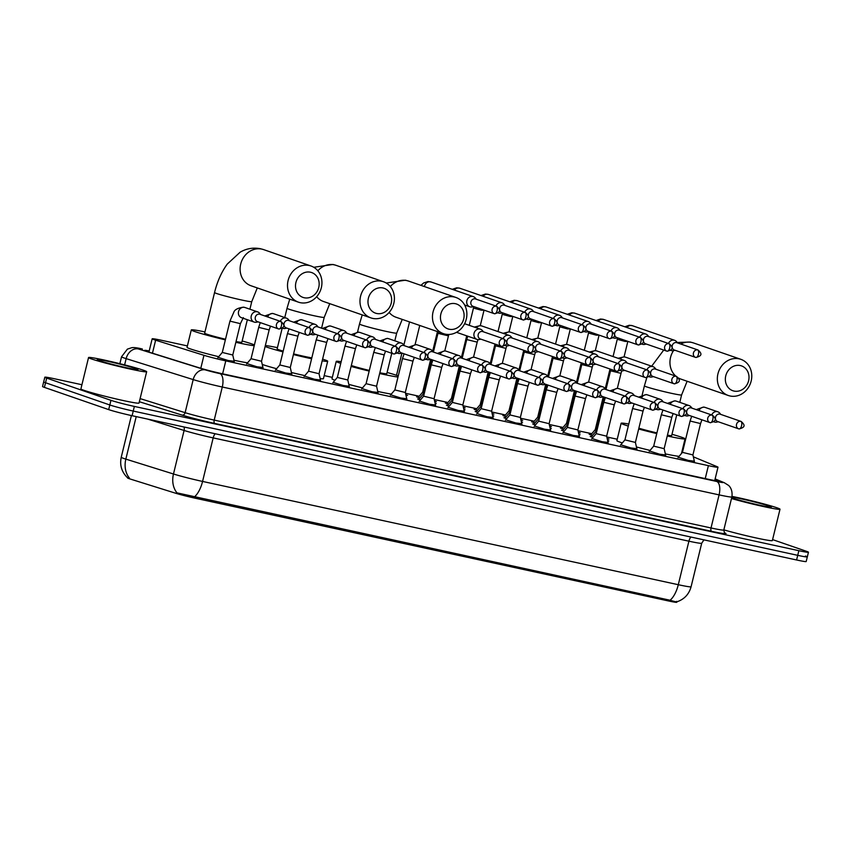 <?xml version="1.0" encoding="UTF-8"?>
<svg xmlns="http://www.w3.org/2000/svg" width="851" height="851" viewBox="0 0 851 851"><rect width="100%" height="100%" fill="white"/><g stroke="black" fill="none" stroke-linecap="round" stroke-linejoin="round"><path stroke-width="1.28" d="M234.185 361.271L228.206 360.526L218.143 357.356M262.948 367.515L256.97 366.77L246.907 363.6M291.712 373.759L285.723 373.015L275.66 369.845M320.465 380.003L314.487 379.259L304.424 376.089M349.229 386.248L343.24 385.503L333.177 382.333M377.993 392.492L372.004 391.747L361.941 388.577M406.746 398.736L400.768 397.991L390.705 394.821M435.51 404.98L429.521 404.236L419.458 401.066M464.274 411.224L458.285 410.48L448.222 407.31M493.027 417.469L487.049 416.724L476.985 413.554M521.791 423.713L515.802 422.968L505.739 419.798M550.544 429.957L544.566 429.212L534.502 426.043M579.308 436.201L573.319 435.457L563.266 432.287M608.071 442.446L602.082 441.701L592.019 438.531M636.825 448.69L630.846 447.945L620.783 444.775M665.588 454.934L659.599 454.189L649.536 451.019M694.352 461.178L688.363 460.434L678.3 457.264M435.052 402.97L436.265 403.512L435.159 403.459M420.383 399.981L417.671 398.97L419 399.055M463.806 409.214L465.029 409.756L463.923 409.703M449.147 406.225L446.435 405.214L447.764 405.299M492.569 415.458L493.782 416.001L492.676 415.948M477.9 412.469L475.188 411.459L476.517 411.544M521.323 421.702L522.546 422.245L521.44 422.192M506.664 418.713L503.952 417.703L505.281 417.788M550.086 427.947L551.31 428.489L550.203 428.436M535.428 424.957L532.705 423.947L534.045 424.032M578.85 434.191L580.063 434.723L578.957 434.68M564.181 431.202L561.469 430.191L562.798 430.276M607.603 440.435L608.827 440.967L607.72 440.924M592.945 437.446L590.232 436.435L591.562 436.52M405.81 394.651L407.64 395.396L405.959 395.268M434.574 400.895L436.393 401.64L434.712 401.512M419.894 398.002L416.618 396.821L418.575 396.991M463.338 407.14L465.157 407.884L463.476 407.757M448.658 404.246L445.371 403.066L447.339 403.236M492.091 413.384L493.92 414.129L492.229 414.001M477.411 410.49L474.135 409.31L476.103 409.48M520.855 419.628L522.674 420.373L520.993 420.245M506.175 416.735L502.898 415.554L504.856 415.724M549.608 425.872L551.437 426.617L549.757 426.489M534.939 422.979L531.652 421.798L533.62 421.968M578.372 432.117L580.201 432.861L578.51 432.733M563.692 429.223L560.415 428.042L562.383 428.213M607.135 438.361L608.954 439.105L607.274 438.978M592.456 435.467L589.179 434.287L591.137 434.457M187.39 345.91L161.764 340.347A17.945 0.872 13.7 0 0 152.169 338.804A17.945 0.872 13.7 0 0 155.627 340.198L203.963 355.303A17.945 0.872 13.7 0 0 225.781 360.877L708.394 465.657A17.945 0.872 13.7 0 0 717.989 467.199A17.945 0.872 13.7 0 0 717.255 466.742L693.99 457.083A17.945 0.872 13.7 0 0 693.352 456.838M127.597 477.624L127.522 477.911A16.148 0.787 13.7 0 0 130.639 479.156L175.444 493.165A16.148 0.787 13.7 0 0 195.081 498.175L668.12 600.88A16.148 0.787 13.7 0 0 676.758 602.263L676.864 601.827M617.23 439.233L606.816 436.967M591.775 433.702L578.052 430.723M563.022 427.457L549.299 424.479M534.258 421.213L520.535 418.235M505.494 414.969L491.772 411.99M476.741 408.725L463.018 405.746M447.977 402.491L434.255 399.502M419.213 396.247L405.491 393.258M332.337 377.376L324.188 375.61M136.213 416.607L125.842 459.115A23.924 1.17 13.7 0 1 123.714 458.423A23.924 1.17 13.7 0 1 121.236 457.264C119.608 465.082 121.608 471.826 127.235 477.475L129.405 478.017A20.935 16.616 -72.6 0 1 125.842 459.115L173.476 473.996A23.924 1.17 13.7 0 0 202.57 481.432L678.29 584.711A20.935 9.627 102.2 0 1 670.067 600.242C675.588 601.891 677.79 602.263 676.673 601.338M772.591 539.598L806.588 551.363A17.945 0.872 -166.3 0 1 808.45 552.235A17.945 0.872 -166.3 0 1 798.855 550.693L134.362 406.427A17.945 0.872 -166.3 0 1 110.949 400.332L46.677 378.099L45.539 382.737A17.945 0.872 -166.3 0 1 43.678 381.865A17.945 0.872 -166.3 0 0 45.539 382.737L109.822 404.98L45.539 382.737L44.412 387.386A17.945 0.872 -166.3 0 1 42.55 386.514L44.816 377.227A17.945 0.872 -166.3 0 1 54.411 378.759L81.919 384.737M134.362 406.427L133.235 411.065A17.945 0.872 -166.3 0 1 109.822 404.98A17.945 0.872 -166.3 0 0 133.235 411.065L797.727 555.341L133.235 411.065L132.107 415.714A17.945 0.872 -166.3 0 1 108.694 409.618L44.412 387.386M805.461 556.011A17.945 0.872 -166.3 0 1 807.322 556.873A17.945 0.872 -166.3 0 1 797.727 555.341A17.945 0.872 -166.3 0 0 807.322 556.873L806.184 561.522A17.945 0.872 -166.3 0 1 796.589 559.979L132.107 415.714M194.336 496.952A20.935 9.627 -77.8 0 0 202.57 481.432L213.175 437.893A23.924 1.17 -166.3 0 1 184.093 430.468L173.476 473.996A20.935 16.616 -72.6 0 0 176.987 492.857L670.067 600.242M46.677 378.099A17.945 0.872 -166.3 0 1 44.816 377.227M149.212 350.942A17.945 0.872 13.7 0 0 144.5 350.399A17.945 0.872 13.7 0 0 147.957 351.793L200.176 368.111A17.945 0.872 13.7 0 0 221.994 373.685L708.83 479.379A17.945 0.872 13.7 0 0 718.425 480.921A17.945 0.872 13.7 0 0 717.691 480.475L715.021 479.368M731.998 496.388A29.913 1.457 -166.3 0 1 776.899 507.77A29.913 1.457 -166.3 0 1 780.005 509.217A29.913 1.457 -166.3 0 1 762.602 506.345A29.913 1.457 -166.3 0 1 731.488 498.526M731.828 497.133A20.935 1.021 -166.3 0 1 749.752 500.792A20.935 1.021 -166.3 0 1 769.113 506.079A20.935 1.021 -166.3 0 1 771.251 507.143A20.935 1.021 -166.3 0 1 755.039 504.164A20.935 1.021 -166.3 0 1 732.775 498.197A20.935 1.021 -166.3 0 1 731.669 497.792M780.005 509.217L772.357 540.566A29.913 1.457 -166.3 0 1 754.954 537.694A29.913 1.457 -166.3 0 1 723.85 529.865M91.642 358.994A29.913 1.457 -166.3 0 1 88.547 357.548A29.913 1.457 -166.3 0 1 111.056 361.579A29.913 1.457 -166.3 0 1 143.564 370.27A29.913 1.457 -166.3 0 1 146.659 371.717A29.913 1.457 -166.3 0 1 124.15 367.685A29.913 1.457 -166.3 0 1 91.642 358.994M146.659 371.717L139.021 403.055A29.913 1.457 -166.3 0 1 116.513 399.034A29.913 1.457 -166.3 0 1 84.004 390.343A29.913 1.457 -166.3 0 1 80.909 388.896L88.547 357.548M135.777 368.579A20.935 1.021 -166.3 0 1 137.905 369.632A20.935 1.021 -166.3 0 1 121.704 366.664A20.935 1.021 -166.3 0 1 99.429 360.686A20.935 1.021 -166.3 0 1 97.28 359.728A20.935 1.021 -166.3 0 1 112.534 362.377A20.935 1.021 -166.3 0 1 135.777 368.579M740.285 365.547A13.159 11.669 109.1 0 0 725.754 375.834A13.159 11.669 109.1 0 0 734.062 391.077A13.159 11.669 109.1 0 0 748.603 380.791A13.159 11.669 109.1 0 0 740.285 365.547M730.041 395.981A19.137 16.977 -70.9 0 1 728.307 395.502A19.137 16.977 -70.9 0 1 718.212 372.823A19.137 16.977 -70.9 0 1 739.093 358.835A19.137 16.977 -70.9 0 1 740.827 359.313A19.137 16.977 -70.9 0 1 750.912 381.993A19.137 16.977 -70.9 0 1 730.041 395.981M628.304 426.064A32.902 1.606 -166.3 0 1 624.538 424.84A32.902 1.606 -166.3 0 1 621.134 423.255A32.902 1.606 -166.3 0 1 628.793 424.064M672.003 434.308A32.902 1.606 -166.3 0 1 681.64 437.244A32.902 1.606 -166.3 0 1 685.055 438.839A32.902 1.606 -166.3 0 1 667.248 435.967M622.347 442.935A32.902 1.606 -166.3 0 1 620.294 442.254A32.902 1.606 -166.3 0 1 616.879 440.669L621.134 423.255M638.867 428.202A19.137 0.936 13.7 0 0 656.919 432.914M667.45 435.148A19.137 0.936 13.7 0 0 671.684 435.574L676.747 414.809M656.749 433.574A32.902 1.606 -166.3 0 1 638.665 429.01M679.077 456.349A32.902 1.606 -166.3 0 1 665.344 453.891M650.058 450.402A32.902 1.606 -166.3 0 1 636.431 446.966M455.391 303.69A13.159 11.669 109.1 0 0 440.861 313.976A13.159 11.669 109.1 0 0 449.168 329.231A13.159 11.669 109.1 0 0 463.699 318.934A13.159 11.669 109.1 0 0 455.391 303.69M445.137 334.124A19.137 16.977 -70.9 0 1 443.403 333.645A19.137 16.977 -70.9 0 1 433.319 310.966A19.137 16.977 -70.9 0 1 454.189 296.978A19.137 16.977 -70.9 0 1 455.923 297.467A19.137 16.977 -70.9 0 1 466.018 320.136A19.137 16.977 -70.9 0 1 445.137 334.124M351.325 365.494A19.137 0.936 13.7 0 0 351.58 365.579A19.137 0.936 13.7 0 0 369.323 370.43M340.762 363.366A32.902 1.606 -166.3 0 1 339.645 362.994A32.902 1.606 -166.3 0 1 336.23 361.398A32.902 1.606 -166.3 0 1 341.166 361.728M387.099 372.451A32.902 1.606 -166.3 0 1 396.747 375.387A32.902 1.606 -166.3 0 1 398.268 375.94M334.954 380.248A32.902 1.606 -166.3 0 1 331.986 378.812L336.23 361.398M379.833 372.77A19.137 0.936 13.7 0 0 386.79 373.727L391.768 353.282M398.002 377.036A32.902 1.606 -166.3 0 1 379.652 373.515M369.164 371.079A32.902 1.606 -166.3 0 1 351.101 366.43M391.311 394.109A32.902 1.606 -166.3 0 1 377.748 391.449M362.515 387.907A32.902 1.606 -166.3 0 1 348.804 384.375M382.918 287.957A13.159 11.669 109.1 0 0 368.387 298.244A13.159 11.669 109.1 0 0 376.695 313.487A13.159 11.669 109.1 0 0 391.226 303.201A13.159 11.669 109.1 0 0 382.918 287.957M372.664 318.391A19.137 16.977 -70.9 0 1 370.94 317.912A19.137 16.977 -70.9 0 1 360.845 295.233A19.137 16.977 -70.9 0 1 381.727 281.245A19.137 16.977 -70.9 0 1 383.45 281.734A19.137 16.977 -70.9 0 1 393.545 304.403A19.137 16.977 -70.9 0 1 372.664 318.391M282.16 328.252L277.128 348.921A19.137 0.936 13.7 0 0 279.107 349.846A19.137 0.936 13.7 0 0 283.192 351.123M283 351.878A32.902 1.606 -166.3 0 1 267.171 347.251A32.902 1.606 -166.3 0 1 265.118 346.485M265.342 345.549A32.902 1.606 -166.3 0 1 277.437 347.655M322.603 359.101A32.902 1.606 -166.3 0 1 324.274 359.654A32.902 1.606 -166.3 0 1 327.688 361.25A32.902 1.606 -166.3 0 1 322.189 360.813M276.618 368.717A32.902 1.606 -166.3 0 1 262.927 364.664A32.902 1.606 -166.3 0 1 262.246 364.43M293.595 353.888A19.137 0.936 13.7 0 0 311.828 357.856M311.604 358.75A32.902 1.606 -166.3 0 1 293.435 354.548M327.688 361.25L323.444 378.663A32.902 1.606 -166.3 0 1 320.146 378.567M304.828 375.621A32.902 1.606 -166.3 0 1 291.425 372.504M310.445 272.214A13.159 11.669 109.1 0 0 295.914 282.511A13.159 11.669 109.1 0 0 304.222 297.754A13.159 11.669 109.1 0 0 318.753 287.468A13.159 11.669 109.1 0 0 310.445 272.214M300.19 302.658A19.137 16.977 -70.9 0 1 298.467 302.169A19.137 16.977 -70.9 0 1 288.372 279.5A19.137 16.977 -70.9 0 1 309.253 265.512A19.137 16.977 -70.9 0 1 310.977 265.991A19.137 16.977 -70.9 0 1 321.072 288.67A19.137 16.977 -70.9 0 1 300.19 302.658M298.467 302.169L251.066 285.776A19.137 16.977 109.1 0 1 240.971 263.097A19.137 16.977 109.1 0 1 261.853 249.109A19.137 16.977 109.1 0 1 263.587 249.598L260.512 248.737C253.258 247.354 246.46 248.503 240.142 252.194L227.249 264.097C221.451 272.129 217.218 281.617 214.558 292.553L204.655 333.188A19.137 0.936 13.7 0 0 206.644 334.113A19.137 0.936 13.7 0 0 225.526 339.23M225.366 339.879A32.902 1.606 -166.3 0 1 194.698 331.518A32.902 1.606 -166.3 0 1 191.284 329.933A32.902 1.606 -166.3 0 1 204.963 331.922M242.163 340.985A32.902 1.606 -166.3 0 1 251.8 343.921A32.902 1.606 -166.3 0 1 254.417 344.932M218.696 356.707A32.902 1.606 -166.3 0 1 190.454 348.931A32.902 1.606 -166.3 0 1 187.039 347.346L191.284 329.933M236.046 341.528A19.137 0.936 13.7 0 0 241.844 342.251L247.343 319.721M254.236 345.666A32.902 1.606 -166.3 0 1 235.855 342.304M247.567 362.824A32.902 1.606 -166.3 0 1 233.951 360.228M590.732 434.946L595.253 429.606L596.115 429.978M671.099 350.495L670.577 350.314A5.383 4.776 109.1 0 0 671.099 350.495A5.383 4.776 109.1 0 0 671.588 350.633A5.383 4.776 109.1 0 0 673.481 350.623L675.034 350.272M677.577 342.921L676.566 341.687A5.383 4.776 109.1 0 0 674.62 340.315A5.383 4.776 109.1 0 0 674.13 340.177A5.383 4.776 109.1 0 0 668.482 343.485M698.011 349.995L676.736 342.634A3.893 3.447 109.1 0 0 674.194 349.984L695.469 357.346A3.893 3.447 109.1 0 0 695.82 357.441A3.893 1.787 102.2 0 0 695.916 357.463A3.893 1.787 102.2 0 0 698.437 354.25A3.893 1.787 -77.8 0 0 697.66 349.899A3.893 3.447 109.1 0 0 695.469 357.346L695.916 357.463C702.373 355.878 702.022 353.537 698.011 349.995A3.893 3.447 109.1 0 0 697.66 349.899M561.968 428.702L566.489 423.362L567.351 423.734M641.845 344.049A5.383 4.776 109.1 0 0 642.335 344.251A5.383 4.776 109.1 0 0 642.824 344.389A5.383 4.776 109.1 0 0 644.718 344.378L646.271 344.027M648.813 336.677L647.802 335.443A5.383 4.776 109.1 0 0 645.856 334.071A5.383 4.776 109.1 0 0 645.366 333.932A5.383 4.776 109.1 0 0 639.729 337.241M669.248 343.751L647.983 336.39A3.893 3.447 109.1 0 0 645.441 343.74L666.705 351.101A3.893 3.447 109.1 0 0 667.056 351.197A3.893 1.787 102.2 0 0 667.152 351.218A3.893 1.787 102.2 0 0 669.684 348.016A3.893 1.787 -77.8 0 0 668.897 343.655A3.893 3.447 109.1 0 0 666.705 351.101L667.152 351.218C673.609 349.633 673.269 347.293 669.248 343.751A3.893 3.447 109.1 0 0 668.897 343.655M533.205 422.458L537.736 417.118L538.598 417.49M613.092 337.804A5.383 4.776 109.1 0 0 613.582 338.007A5.383 4.776 109.1 0 0 614.06 338.145A5.383 4.776 109.1 0 0 615.954 338.134L617.507 337.783M620.049 330.433L619.049 329.199A5.383 4.776 109.1 0 0 617.103 327.826A5.383 4.776 109.1 0 0 616.613 327.688A5.383 4.776 109.1 0 0 610.965 330.996M640.495 337.507L619.22 330.145A3.893 3.447 109.1 0 0 616.677 337.496L637.952 344.857A3.893 3.447 109.1 0 0 638.303 344.953A3.893 1.787 102.2 0 0 638.399 344.974A3.893 1.787 102.2 0 0 640.92 341.772A3.893 1.787 -77.8 0 0 640.143 337.411A3.893 3.447 109.1 0 0 637.952 344.857L638.399 344.974C644.845 343.389 644.505 341.049 640.495 337.507A3.893 3.447 109.1 0 0 640.143 337.411M504.452 416.213L508.972 410.873L509.834 411.246M584.818 331.762L584.297 331.582A5.383 4.776 109.1 0 0 584.818 331.762A5.383 4.776 109.1 0 0 585.307 331.901A5.383 4.776 109.1 0 0 587.201 331.89L588.754 331.539M591.296 324.188L590.286 322.954A5.383 4.776 109.1 0 0 588.339 321.582A5.383 4.776 109.1 0 0 587.85 321.444A5.383 4.776 109.1 0 0 582.201 324.752M611.731 331.262L590.466 323.901A3.893 3.447 109.1 0 0 587.924 331.252L609.188 338.613A3.893 3.447 109.1 0 0 609.539 338.709A3.893 1.787 102.2 0 0 609.635 338.73A3.893 1.787 102.2 0 0 612.156 335.528A3.893 1.787 -77.8 0 0 611.38 331.167A3.893 3.447 109.1 0 0 609.188 338.613L609.635 338.73C616.092 337.145 615.741 334.805 611.731 331.262A3.893 3.447 109.1 0 0 611.38 331.167M475.688 409.969L480.209 404.629L481.07 405.002M555.565 325.316A5.383 4.776 109.1 0 0 556.054 325.518A5.383 4.776 109.1 0 0 556.543 325.656A5.383 4.776 109.1 0 0 558.437 325.646L559.99 325.295M562.532 317.944L561.522 316.71A5.383 4.776 109.1 0 0 559.575 315.338A5.383 4.776 109.1 0 0 559.096 315.2A5.383 4.776 109.1 0 0 553.448 318.508M582.967 325.018L561.703 317.657A3.893 3.447 109.1 0 0 559.16 325.008L580.425 332.369A3.893 3.447 109.1 0 0 580.776 332.464A3.893 1.787 102.2 0 0 580.871 332.486A3.893 1.787 102.2 0 0 583.403 329.284A3.893 1.787 -77.8 0 0 582.616 324.922A3.893 3.447 109.1 0 0 580.425 332.369L580.871 332.486C587.328 330.901 586.988 328.56 582.967 325.018A3.893 3.447 109.1 0 0 582.616 324.922M446.935 403.725L451.455 398.385L452.317 398.757M526.812 319.072A5.383 4.776 109.1 0 0 527.301 319.274A5.383 4.776 109.1 0 0 527.78 319.412A5.383 4.776 109.1 0 0 529.673 319.402L531.237 319.051M533.779 311.7L532.769 310.466A5.383 4.776 109.1 0 0 530.822 309.094A5.383 4.776 109.1 0 0 530.333 308.956A5.383 4.776 109.1 0 0 524.684 312.264M554.214 318.774L532.939 311.413A3.893 3.447 109.1 0 0 530.396 318.763L551.671 326.124A3.893 3.447 109.1 0 0 552.022 326.22A3.893 1.787 102.2 0 0 552.118 326.241A3.893 1.787 102.2 0 0 554.639 323.04A3.893 1.787 -77.8 0 0 553.863 318.678A3.893 3.447 109.1 0 0 551.671 326.124L552.118 326.241C558.564 324.656 558.224 322.316 554.214 318.774A3.893 3.447 109.1 0 0 553.863 318.678M418.171 397.481L422.692 392.141L423.553 392.513M498.537 313.03L498.026 312.849A5.383 4.776 109.1 0 0 498.537 313.03A5.383 4.776 109.1 0 0 499.026 313.168A5.383 4.776 109.1 0 0 500.92 313.157L502.473 312.806M505.015 305.456L504.005 304.222A5.383 4.776 109.1 0 0 502.058 302.85A5.383 4.776 109.1 0 0 501.569 302.711A5.383 4.776 109.1 0 0 495.92 306.02M525.45 312.53L504.186 305.169A3.893 3.447 109.1 0 0 501.643 312.519L522.908 319.88A3.893 3.447 109.1 0 0 523.259 319.976A3.893 1.787 102.2 0 0 523.354 319.997A3.893 1.787 102.2 0 0 525.875 316.795A3.893 1.787 -77.8 0 0 525.099 312.434A3.893 3.447 109.1 0 0 522.908 319.88L523.354 319.997C529.811 318.412 529.471 316.072 525.45 312.53A3.893 3.447 109.1 0 0 525.099 312.434M476.252 299.212L475.252 297.978A5.383 4.776 109.1 0 0 473.294 296.605A5.383 4.776 109.1 0 0 472.816 296.467A5.383 4.776 109.1 0 0 466.869 300.68A5.383 4.776 109.1 0 0 469.773 306.785A5.383 4.776 109.1 0 0 470.263 306.924A5.383 4.776 109.1 0 0 472.156 306.913L473.709 306.562M496.697 306.286L475.422 298.924A3.893 3.447 109.1 0 0 472.879 306.275L494.154 313.636A3.893 3.447 109.1 0 0 494.505 313.732A3.893 1.787 102.2 0 0 494.591 313.753A3.893 1.787 102.2 0 0 497.122 310.551A3.893 1.787 -77.8 0 0 496.346 306.19A3.893 3.447 109.1 0 0 494.154 313.636L494.591 313.753C501.048 312.168 500.707 309.828 496.697 306.286A3.893 3.447 109.1 0 0 496.346 306.19M591.232 436.903L595.711 431.627L596.572 431.989M649.036 376.653A5.383 4.776 109.1 0 0 649.526 376.855A5.383 4.776 109.1 0 0 650.015 376.993A5.383 4.776 109.1 0 0 651.909 376.982L653.462 376.631M656.004 369.291L654.993 368.058A5.383 4.776 109.1 0 0 653.047 366.685A5.383 4.776 109.1 0 0 652.568 366.547A5.383 4.776 109.1 0 0 646.92 369.845M676.439 376.355L655.174 369.004A3.893 3.447 109.1 0 0 652.632 376.344L673.896 383.705A3.893 3.447 109.1 0 0 674.247 383.801A3.893 1.787 102.2 0 0 674.343 383.833A3.893 1.787 102.2 0 0 676.875 380.62A3.893 1.787 -77.8 0 0 676.088 376.259A3.893 3.447 109.1 0 0 673.896 383.705L674.343 383.833C680.8 382.237 680.46 379.897 676.439 376.355A3.893 3.447 109.1 0 0 676.088 376.259M562.468 430.659L566.947 425.383L567.819 425.745M620.283 370.408A5.383 4.776 109.1 0 0 620.773 370.61A5.383 4.776 109.1 0 0 621.251 370.749A5.383 4.776 109.1 0 0 623.145 370.738L624.708 370.387M627.251 363.047L626.24 361.813A5.383 4.776 109.1 0 0 624.294 360.441A5.383 4.776 109.1 0 0 623.804 360.303A5.383 4.776 109.1 0 0 618.156 363.6M647.685 370.111L626.41 362.76A3.893 3.447 109.1 0 0 623.868 370.1L645.143 377.461A3.893 3.447 109.1 0 0 645.494 377.557A3.893 1.787 102.2 0 0 645.59 377.589A3.893 1.787 102.2 0 0 648.111 374.376A3.893 1.787 -77.8 0 0 647.334 370.015A3.893 3.447 109.1 0 0 645.143 377.461L645.59 377.589C652.036 375.993 651.696 373.653 647.685 370.111A3.893 3.447 109.1 0 0 647.334 370.015M533.715 424.415L538.194 419.139L539.055 419.5M592.009 364.366L591.488 364.185A5.383 4.776 109.1 0 0 592.009 364.366A5.383 4.776 109.1 0 0 592.498 364.505A5.383 4.776 109.1 0 0 594.392 364.494L595.945 364.143M598.487 356.803L597.476 355.569A5.383 4.776 109.1 0 0 595.53 354.197A5.383 4.776 109.1 0 0 595.04 354.059A5.383 4.776 109.1 0 0 589.392 357.356M618.922 363.866L597.657 356.516A3.893 3.447 109.1 0 0 595.115 363.856L616.379 371.217A3.893 3.447 109.1 0 0 616.73 371.313A3.893 1.787 102.2 0 0 616.826 371.344A3.893 1.787 102.2 0 0 619.347 368.132A3.893 1.787 -77.8 0 0 618.571 363.771A3.893 3.447 109.1 0 0 616.379 371.217L616.826 371.344C623.283 369.749 622.943 367.409 618.922 363.866A3.893 3.447 109.1 0 0 618.571 363.771M504.951 418.171L509.43 412.895L510.292 413.256M562.756 357.92A5.383 4.776 109.1 0 0 563.245 358.122A5.383 4.776 109.1 0 0 563.734 358.26A5.383 4.776 109.1 0 0 565.628 358.25L567.181 357.899M569.723 350.559L568.713 349.325A5.383 4.776 109.1 0 0 566.766 347.953A5.383 4.776 109.1 0 0 566.287 347.814A5.383 4.776 109.1 0 0 560.639 351.112M590.168 357.622L568.893 350.272A3.893 3.447 109.1 0 0 566.351 357.611L587.626 364.973A3.893 3.447 109.1 0 0 587.977 365.068A3.893 1.787 102.2 0 0 588.062 365.1A3.893 1.787 102.2 0 0 590.594 361.888A3.893 1.787 -77.8 0 0 589.807 357.526A3.893 3.447 109.1 0 0 587.626 364.973L588.062 365.1C594.519 363.505 594.179 361.164 590.168 357.622A3.893 3.447 109.1 0 0 589.807 357.526M480.677 406.64L481.538 407.012M534.002 351.676A5.383 4.776 109.1 0 0 534.492 351.878A5.383 4.776 109.1 0 0 534.981 352.016A5.383 4.776 109.1 0 0 536.864 352.006L538.428 351.654M540.97 344.315L539.96 343.081A5.383 4.776 109.1 0 0 538.013 341.708A5.383 4.776 109.1 0 0 537.524 341.57A5.383 4.776 109.1 0 0 531.875 344.868M561.405 351.378L540.13 344.027A3.893 3.447 109.1 0 0 537.587 351.367L558.862 358.728A3.893 3.447 109.1 0 0 559.213 358.824A3.893 1.787 102.2 0 0 559.309 358.856A3.893 1.787 102.2 0 0 561.83 355.644A3.893 1.787 -77.8 0 0 561.054 351.282A3.893 3.447 109.1 0 0 558.862 358.728L559.309 358.856C565.766 357.26 565.415 354.92 561.405 351.378A3.893 3.447 109.1 0 0 561.054 351.282M447.435 405.682L451.913 400.406L452.775 400.768M505.728 345.634L505.217 345.453A5.383 4.776 109.1 0 0 505.728 345.634A5.383 4.776 109.1 0 0 506.217 345.772A5.383 4.776 109.1 0 0 508.111 345.761L509.664 345.421M512.206 338.07L511.196 336.836A5.383 4.776 109.1 0 0 509.249 335.464A5.383 4.776 109.1 0 0 508.76 335.326A5.383 4.776 109.1 0 0 503.111 338.624M532.641 345.134L511.377 337.783A3.893 3.447 109.1 0 0 508.834 345.123L530.099 352.484A3.893 3.447 109.1 0 0 530.45 352.58A3.893 1.787 102.2 0 0 530.545 352.612A3.893 1.787 102.2 0 0 533.066 349.399A3.893 1.787 -77.8 0 0 532.29 345.038A3.893 3.447 109.1 0 0 530.099 352.484L530.545 352.612C537.002 351.016 536.662 348.676 532.641 345.134A3.893 3.447 109.1 0 0 532.29 345.038M418.671 399.438L423.149 394.162L424.021 394.524M483.442 331.826L482.443 330.592A5.383 4.776 109.1 0 0 480.485 329.22A5.383 4.776 109.1 0 0 480.007 329.082A5.383 4.776 109.1 0 0 474.06 333.294A5.383 4.776 109.1 0 0 476.975 339.389A5.383 4.776 109.1 0 0 477.454 339.528A5.383 4.776 109.1 0 0 479.347 339.517L480.9 339.177M503.888 338.889L482.613 331.539A3.893 3.447 109.1 0 0 480.07 338.879L501.345 346.24A3.893 3.447 109.1 0 0 501.696 346.336A3.893 1.787 102.2 0 0 501.792 346.368A3.893 1.787 102.2 0 0 504.313 343.155A3.893 1.787 -77.8 0 0 503.537 338.794A3.893 3.447 109.1 0 0 501.345 346.24L501.792 346.368C508.238 344.772 507.898 342.432 503.888 338.889A3.893 3.447 109.1 0 0 503.537 338.794M677.97 457.647L682.449 452.37L692.916 454.913L694.459 461.667M713.766 421.745A5.383 4.776 109.1 0 0 714.319 421.979A5.383 4.776 109.1 0 0 714.808 422.117A5.383 4.776 109.1 0 0 716.702 422.107L718.255 421.756M720.797 414.416L719.786 413.182A5.383 4.776 109.1 0 0 717.84 411.81A5.383 4.776 109.1 0 0 717.35 411.671A5.383 4.776 109.1 0 0 711.702 414.969M741.157 421.458L719.967 414.129A3.893 3.447 109.1 0 0 717.425 421.468L738.615 428.808A3.893 3.447 109.1 0 0 738.966 428.904A3.893 1.787 102.2 0 0 739.062 428.925A3.893 1.787 102.2 0 0 741.583 425.713A3.893 1.787 -77.8 0 0 740.806 421.351A3.893 3.447 109.1 0 0 738.615 428.808L739.062 428.925C745.508 427.34 745.168 425 741.157 421.458A3.893 3.447 109.1 0 0 740.806 421.351M649.217 451.402L653.696 446.126L664.152 448.668L665.705 455.423M685.002 415.501A5.383 4.776 109.1 0 0 685.555 415.735A5.383 4.776 109.1 0 0 686.044 415.873A5.383 4.776 109.1 0 0 687.938 415.862L689.491 415.511M692.033 408.172L691.023 406.938A5.383 4.776 109.1 0 0 689.076 405.565A5.383 4.776 109.1 0 0 688.597 405.427A5.383 4.776 109.1 0 0 682.949 408.725M712.393 415.214L691.203 407.884A3.893 3.447 109.1 0 0 688.661 415.224L709.851 422.564A3.893 3.447 109.1 0 0 710.202 422.66A3.893 1.787 102.2 0 0 710.298 422.681A3.893 1.787 102.2 0 0 712.819 419.469A3.893 1.787 -77.8 0 0 712.042 415.107A3.893 3.447 109.1 0 0 709.851 422.564L710.298 422.681C716.755 421.096 716.414 418.756 712.393 415.214A3.893 3.447 109.1 0 0 712.042 415.107M620.453 445.158L624.932 439.882L635.399 442.424L636.942 449.179M656.802 409.491L656.206 409.288A5.383 4.776 109.1 0 0 656.802 409.491A5.383 4.776 109.1 0 0 657.291 409.629A5.383 4.776 109.1 0 0 659.174 409.618L660.738 409.267M663.28 401.927L662.269 400.693A5.383 4.776 109.1 0 0 660.323 399.321A5.383 4.776 109.1 0 0 659.833 399.183A5.383 4.776 109.1 0 0 654.185 402.48M683.64 408.969L662.44 401.64A3.893 3.447 109.1 0 0 659.897 408.98L681.098 416.32A3.893 3.447 109.1 0 0 681.449 416.416A3.893 1.787 102.2 0 0 681.534 416.437A3.893 1.787 102.2 0 0 684.066 413.224A3.893 1.787 -77.8 0 0 683.279 408.874A3.893 3.447 109.1 0 0 681.098 416.32L681.534 416.437C687.991 414.852 687.651 412.512 683.64 408.969A3.893 3.447 109.1 0 0 683.279 408.874M591.69 438.914L596.179 433.638L606.635 436.18L608.178 442.935M627.485 403.012A5.383 4.776 109.1 0 0 628.038 403.246A5.383 4.776 109.1 0 0 628.527 403.385A5.383 4.776 109.1 0 0 630.421 403.374L631.974 403.023M634.516 395.683L633.506 394.449A5.383 4.776 109.1 0 0 631.559 393.077A5.383 4.776 109.1 0 0 631.07 392.939A5.383 4.776 109.1 0 0 625.421 396.236M654.876 402.725L633.687 395.396A3.893 3.447 109.1 0 0 631.144 402.736L652.334 410.076A3.893 3.447 109.1 0 0 652.685 410.171A3.893 1.787 102.2 0 0 652.781 410.193A3.893 1.787 102.2 0 0 655.302 406.98A3.893 1.787 -77.8 0 0 654.525 402.629A3.893 3.447 109.1 0 0 652.334 410.076L652.781 410.193C659.227 408.608 658.887 406.267 654.876 402.725A3.893 3.447 109.1 0 0 654.525 402.629M562.937 432.67L567.415 427.393L577.872 429.936M598.721 396.768A5.383 4.776 109.1 0 0 599.285 397.002A5.383 4.776 109.1 0 0 599.764 397.14A5.383 4.776 109.1 0 0 601.657 397.13L603.21 396.779M605.752 389.439L604.753 388.205A5.383 4.776 109.1 0 0 602.795 386.833A5.383 4.776 109.1 0 0 602.317 386.694A5.383 4.776 109.1 0 0 596.668 389.992M626.113 396.481L604.923 389.152A3.893 3.447 109.1 0 0 602.38 396.492L623.57 403.831A3.893 3.447 109.1 0 0 623.921 403.927A3.893 1.787 102.2 0 0 624.017 403.948A3.893 1.787 102.2 0 0 626.538 400.736A3.893 1.787 -77.8 0 0 625.762 396.385A3.893 3.447 109.1 0 0 623.57 403.831L624.017 403.948C630.474 402.363 630.134 400.023 626.113 396.481A3.893 3.447 109.1 0 0 625.762 396.385M538.662 421.149L549.118 423.692L550.661 430.446M569.957 390.524A5.383 4.776 109.1 0 0 570.521 390.758A5.383 4.776 109.1 0 0 571.01 390.896A5.383 4.776 109.1 0 0 572.904 390.886L574.457 390.535L566.489 423.373M576.999 383.195L575.989 381.961A5.383 4.776 109.1 0 0 574.042 380.588A5.383 4.776 109.1 0 0 573.553 380.45A5.383 4.776 109.1 0 0 567.904 383.748M597.359 390.237L576.159 382.907A3.893 3.447 109.1 0 0 573.617 390.247L594.817 397.587A3.893 3.447 109.1 0 0 595.168 397.683A3.893 1.787 102.2 0 0 595.264 397.704A3.893 1.787 102.2 0 0 597.785 394.492A3.893 1.787 -77.8 0 0 597.008 390.141A3.893 3.447 109.1 0 0 594.817 397.587L595.264 397.704C601.71 396.119 601.37 393.779 597.359 390.237A3.893 3.447 109.1 0 0 597.008 390.141M505.42 420.181L509.898 414.905L520.355 417.447L521.897 424.202M541.204 384.28A5.383 4.776 109.1 0 0 541.757 384.514A5.383 4.776 109.1 0 0 542.247 384.652A5.383 4.776 109.1 0 0 544.14 384.641L545.693 384.301M548.235 376.95L547.225 375.716A5.383 4.776 109.1 0 0 545.278 374.344A5.383 4.776 109.1 0 0 544.789 374.206A5.383 4.776 109.1 0 0 539.151 377.504M568.596 383.992L547.406 376.663A3.893 3.447 109.1 0 0 544.863 384.003L566.053 391.343A3.893 3.447 109.1 0 0 566.404 391.439A3.893 1.787 102.2 0 0 566.5 391.46A3.893 1.787 102.2 0 0 569.021 388.247A3.893 1.787 -77.8 0 0 568.245 383.897A3.893 3.447 109.1 0 0 566.053 391.343L566.5 391.46C572.957 389.875 572.606 387.535 568.596 383.992A3.893 3.447 109.1 0 0 568.245 383.897M476.656 413.937L481.134 408.661L491.591 411.203L493.144 417.958M512.44 378.035A5.383 4.776 109.1 0 0 513.004 378.269A5.383 4.776 109.1 0 0 513.483 378.408A5.383 4.776 109.1 0 0 515.376 378.397L516.929 378.057M519.472 370.706L518.472 369.472A5.383 4.776 109.1 0 0 516.525 368.1A5.383 4.776 109.1 0 0 516.036 367.962A5.383 4.776 109.1 0 0 510.387 371.259M539.832 377.748L518.642 370.419A3.893 3.447 109.1 0 0 516.1 377.759L537.289 385.099A3.893 3.447 109.1 0 0 537.641 385.195A3.893 1.787 102.2 0 0 537.736 385.216A3.893 1.787 102.2 0 0 540.268 382.003A3.893 1.787 -77.8 0 0 539.481 377.653A3.893 3.447 109.1 0 0 537.289 385.099L537.736 385.216C544.193 383.631 543.853 381.291 539.832 377.748A3.893 3.447 109.1 0 0 539.481 377.653M447.892 407.693L452.37 402.417L462.838 404.959L464.38 411.714M483.676 371.791A5.383 4.776 109.1 0 0 484.24 372.025A5.383 4.776 109.1 0 0 484.73 372.164A5.383 4.776 109.1 0 0 486.623 372.153L488.176 371.813M490.719 364.462L489.708 363.228A5.383 4.776 109.1 0 0 487.761 361.856A5.383 4.776 109.1 0 0 487.272 361.718A5.383 4.776 109.1 0 0 481.623 365.015M511.079 371.504L489.889 364.175A3.893 3.447 109.1 0 0 487.346 371.515L508.536 378.855A3.893 3.447 109.1 0 0 508.887 378.95A3.893 1.787 102.2 0 0 508.983 378.972A3.893 1.787 102.2 0 0 511.504 375.759A3.893 1.787 -77.8 0 0 510.728 371.408A3.893 3.447 109.1 0 0 508.536 378.855L508.983 378.972C515.429 377.387 515.089 375.046 511.079 371.504A3.893 3.447 109.1 0 0 510.728 371.408M419.139 401.449L423.617 396.172L434.074 398.715M454.923 365.547A5.383 4.776 109.1 0 0 455.476 365.781A5.383 4.776 109.1 0 0 455.966 365.919A5.383 4.776 109.1 0 0 457.859 365.909L459.412 365.568L451.455 398.396M461.955 358.218L460.944 356.984A5.383 4.776 109.1 0 0 458.997 355.612A5.383 4.776 109.1 0 0 458.519 355.473A5.383 4.776 109.1 0 0 452.87 358.771M482.315 365.26L461.125 357.931A3.893 3.447 109.1 0 0 458.583 365.27L479.773 372.61A3.893 3.447 109.1 0 0 480.124 372.706A3.893 1.787 102.2 0 0 480.219 372.727A3.893 1.787 102.2 0 0 482.74 369.515A3.893 1.787 -77.8 0 0 481.964 365.164A3.893 3.447 109.1 0 0 479.773 372.61L480.219 372.727C486.676 371.142 486.336 368.802 482.315 365.26A3.893 3.447 109.1 0 0 481.964 365.164M390.375 395.204L394.853 389.928L405.31 392.481L412.958 361.132L402.491 358.59L404.076 353.835M426.16 359.303A5.383 4.776 109.1 0 0 426.723 359.537A5.383 4.776 109.1 0 0 427.202 359.675A5.383 4.776 109.1 0 0 429.095 359.665L430.659 359.324M433.202 351.974L432.191 350.74A5.383 4.776 109.1 0 0 430.244 349.367A5.383 4.776 109.1 0 0 429.755 349.229A5.383 4.776 109.1 0 0 424.106 352.527M453.551 359.016L432.361 351.686A3.893 3.447 109.1 0 0 429.819 359.026L451.009 366.366A3.893 3.447 109.1 0 0 451.36 366.462A3.893 1.787 102.2 0 0 451.455 366.483A3.893 1.787 102.2 0 0 453.987 363.271A3.893 1.787 -77.8 0 0 453.2 358.92A3.893 3.447 109.1 0 0 451.009 366.366L451.455 366.483C457.912 364.898 457.572 362.558 453.551 359.016A3.893 3.447 109.1 0 0 453.2 358.92M361.611 388.971L366.09 383.684L376.557 386.226L378.099 392.981M397.406 353.059A5.383 4.776 109.1 0 0 397.96 353.293A5.383 4.776 109.1 0 0 398.449 353.431A5.383 4.776 109.1 0 0 400.342 353.42L401.895 353.08M404.438 345.729L403.427 344.495A5.383 4.776 109.1 0 0 401.481 343.123A5.383 4.776 109.1 0 0 400.991 342.985A5.383 4.776 109.1 0 0 395.343 346.283M424.798 352.771L403.608 345.442A3.893 3.447 109.1 0 0 401.066 352.782L422.256 360.122A3.893 3.447 109.1 0 0 422.607 360.218A3.893 1.787 102.2 0 0 422.702 360.239A3.893 1.787 102.2 0 0 425.223 357.026A3.893 1.787 -77.8 0 0 424.447 352.676A3.893 3.447 109.1 0 0 422.256 360.122L422.702 360.239C429.149 358.654 428.808 356.314 424.798 352.771A3.893 3.447 109.1 0 0 424.447 352.676M332.858 382.727L337.336 377.44L347.793 379.982L349.346 386.737M368.643 346.814A5.383 4.776 109.1 0 0 369.196 347.048A5.383 4.776 109.1 0 0 369.685 347.187A5.383 4.776 109.1 0 0 371.579 347.176L373.132 346.836M375.674 339.485L374.674 338.251A5.383 4.776 109.1 0 0 372.717 336.879A5.383 4.776 109.1 0 0 372.238 336.741A5.383 4.776 109.1 0 0 366.59 340.038M396.034 346.527L374.844 339.198A3.893 3.447 109.1 0 0 372.302 346.538L393.492 353.878A3.893 3.447 109.1 0 0 393.843 353.973A3.893 1.787 102.2 0 0 393.939 353.995A3.893 1.787 102.2 0 0 396.46 350.793A3.893 1.787 -77.8 0 0 395.683 346.431A3.893 3.447 109.1 0 0 393.492 353.878L393.939 353.995C400.395 352.41 400.055 350.069 396.034 346.527A3.893 3.447 109.1 0 0 395.683 346.431M304.094 376.482L308.573 371.196L319.04 373.738L320.582 380.493M339.879 340.57A5.383 4.776 109.1 0 0 340.443 340.804A5.383 4.776 109.1 0 0 340.932 340.943A5.383 4.776 109.1 0 0 342.825 340.932L344.378 340.591M346.921 333.241L345.91 332.007A5.383 4.776 109.1 0 0 343.964 330.635A5.383 4.776 109.1 0 0 343.474 330.496A5.383 4.776 109.1 0 0 337.826 333.794M367.281 340.283L346.08 332.954A3.893 3.447 109.1 0 0 343.538 340.294L364.739 347.634A3.893 3.447 109.1 0 0 365.09 347.729A3.893 1.787 102.2 0 0 365.185 347.751A3.893 1.787 102.2 0 0 367.706 344.549A3.893 1.787 -77.8 0 0 366.93 340.187A3.893 3.447 109.1 0 0 364.739 347.634L365.185 347.751C371.632 346.166 371.291 343.825 367.281 340.283A3.893 3.447 109.1 0 0 366.93 340.187M275.33 370.238L279.819 364.951L290.276 367.494M311.126 334.326A5.383 4.776 109.1 0 0 311.679 334.56A5.383 4.776 109.1 0 0 312.168 334.698A5.383 4.776 109.1 0 0 314.062 334.688L315.615 334.347M318.157 326.997L317.146 325.763A5.383 4.776 109.1 0 0 315.2 324.391A5.383 4.776 109.1 0 0 314.71 324.252A5.383 4.776 109.1 0 0 309.073 327.55M338.517 334.039L317.327 326.71A3.893 3.447 109.1 0 0 314.785 334.06L335.975 341.389A3.893 3.447 109.1 0 0 336.326 341.485A3.893 1.787 102.2 0 0 336.422 341.506A3.893 1.787 102.2 0 0 338.943 338.304A3.893 1.787 -77.8 0 0 338.166 333.943A3.893 3.447 109.1 0 0 335.975 341.389L336.422 341.506C342.879 339.921 342.527 337.581 338.517 334.039A3.893 3.447 109.1 0 0 338.166 333.943M246.577 363.994L251.056 358.707L261.512 361.25L263.065 368.004M282.362 328.082A5.383 4.776 109.1 0 0 282.926 328.316A5.383 4.776 109.1 0 0 283.404 328.454A5.383 4.776 109.1 0 0 285.298 328.443L286.851 328.103M289.393 320.753L288.393 319.519A5.383 4.776 109.1 0 0 286.436 318.146A5.383 4.776 109.1 0 0 285.957 318.008A5.383 4.776 109.1 0 0 280.309 321.306M309.753 327.795L288.563 320.465A3.893 3.447 109.1 0 0 286.021 327.816L307.211 335.145A3.893 3.447 109.1 0 0 307.562 335.241A3.893 1.787 102.2 0 0 307.658 335.262A3.893 1.787 102.2 0 0 310.179 332.06A3.893 1.787 -77.8 0 0 309.402 327.699A3.893 3.447 109.1 0 0 307.211 335.145L307.658 335.262C314.115 333.677 313.774 331.337 309.753 327.795A3.893 3.447 109.1 0 0 309.402 327.699M222.302 352.463L232.759 355.005L234.302 361.76M260.64 314.508L259.629 313.274A5.383 4.776 109.1 0 0 257.683 311.902A5.383 4.776 109.1 0 0 257.193 311.764A5.383 4.776 109.1 0 0 251.247 315.976A5.383 4.776 109.1 0 0 254.162 322.072A5.383 4.776 109.1 0 0 254.651 322.21A5.383 4.776 109.1 0 0 256.545 322.199L258.098 321.859M281 321.55L259.81 314.221A3.893 3.447 109.1 0 0 257.268 321.572L278.458 328.901A3.893 3.447 109.1 0 0 278.809 328.997A3.893 1.787 102.2 0 0 278.905 329.018A3.893 1.787 102.2 0 0 281.426 325.816A3.893 1.787 -77.8 0 0 280.649 321.455A3.893 3.447 109.1 0 0 278.458 328.901L278.905 329.018C285.351 327.433 285.011 325.093 281 321.55A3.893 3.447 109.1 0 0 280.649 321.455M668.12 600.88L668.386 599.806M195.081 498.175L195.336 497.112M705.234 478.602L708.394 465.657M222.622 373.823L225.781 360.877M200.793 368.302L203.963 355.303M152.457 353.197L155.627 340.198M690.938 537.045A5.978 2.744 102.2 0 0 688.906 541.183L678.29 584.711A23.924 1.17 13.7 0 0 691.086 586.764L701.703 543.236A23.924 1.17 -166.3 0 1 688.906 541.183L213.175 437.893A5.978 2.744 102.2 0 1 215.207 433.755M796.589 559.979L798.855 550.693M108.694 409.618L110.949 400.332M184.071 427A5.978 4.744 107.4 0 1 184.093 430.468L147.755 419.118M141.787 348.899A11.967 5.5 102.2 0 1 142.096 348.953L142.394 349.027A11.967 0.585 13.7 0 0 137.234 348.58A11.967 0.585 13.7 0 0 138.298 348.931L205.336 369.887A11.967 0.585 13.7 0 0 219.877 373.6L716.691 481.464A11.967 0.585 13.7 0 0 722.595 482.187L715.095 479.07M716.691 481.464A11.967 5.5 102.2 0 1 719.084 494.878L711.021 527.96A23.924 1.17 13.7 0 0 723.807 530.013L731.881 496.931A23.924 1.17 -166.3 0 1 719.084 494.878L222.281 387.014A23.924 1.17 -166.3 0 1 193.188 379.589L126.15 358.633A23.924 1.17 -166.3 0 1 124.023 357.941A23.924 1.17 -166.3 0 1 121.544 356.782L119.863 363.685M124.629 364.877L126.15 358.633A11.967 9.489 -72.6 0 1 138.298 348.931M724.722 532.875L724.903 532.949A26.913 1.319 -166.3 0 1 711.617 531.322L214.814 423.458A26.913 1.319 -166.3 0 1 182.093 415.097L139.341 401.736M205.336 369.887A11.967 9.489 -72.6 0 0 193.188 379.589L185.124 412.671A23.924 1.17 13.7 0 0 214.207 420.096L711.021 527.96A2.989 1.372 -77.8 0 0 711.617 531.322M140.107 398.598L185.124 412.671A2.989 2.372 107.4 0 1 182.093 415.097M219.877 373.6A11.967 5.5 102.2 0 1 222.281 387.014L214.207 420.096A2.989 1.372 -77.8 0 0 214.814 423.458M722.595 482.187A11.967 11.403 -67.4 0 1 724.35 482.751L715.127 478.911M121.544 356.782L127.395 349.123L131.767 347.697C133.777 347.346 137.224 347.761 142.096 348.953A11.967 5.5 102.2 0 1 142.394 349.027M677.205 342.474L690.352 342.059L693.427 342.921A19.137 16.977 109.1 0 0 691.693 342.432A19.137 16.977 109.1 0 0 680.747 344.017M642.175 394.992L644.398 385.875A19.137 0.936 13.7 0 0 646.388 386.801A19.137 0.936 13.7 0 0 671.354 393.3A19.137 0.936 13.7 0 0 681.598 394.949L687.129 381.248M673.524 350.612A19.137 16.977 109.1 0 0 675.843 376.153M678.502 378.025A19.137 16.977 109.1 0 0 680.906 379.099L728.307 395.502M386.237 283.021L405.448 280.202L408.523 281.064A19.137 16.977 109.1 0 0 406.789 280.585A19.137 16.977 109.1 0 0 390.322 286.542M357.548 332.05L359.505 324.029A19.137 0.936 13.7 0 0 361.484 324.954A19.137 0.936 13.7 0 0 386.46 331.454A19.137 0.936 13.7 0 0 396.694 333.092L402.236 319.402M389.141 312.434A19.137 16.977 109.1 0 0 396.002 317.242L443.403 333.645M313.764 267.288L332.986 264.47L336.049 265.331A19.137 16.977 109.1 0 0 334.326 264.842A19.137 16.977 109.1 0 0 317.849 270.799M284.766 317.561L287.032 308.285A19.137 0.936 13.7 0 0 289.01 309.221A19.137 0.936 13.7 0 0 313.987 315.721A19.137 0.936 13.7 0 0 324.22 317.359L329.762 303.658M316.668 296.701A19.137 16.977 109.1 0 0 323.54 301.509L370.94 317.912M214.558 292.553A19.137 0.936 13.7 0 0 216.548 293.478A19.137 0.936 13.7 0 0 241.514 299.978A19.137 0.936 13.7 0 0 251.758 301.626L257.289 287.925M613.06 356.558L617.262 339.294L625.134 341.442L627.857 341.357M624.804 326.784L629.293 325.252L632.314 325.678A5.383 4.776 109.1 0 0 631.825 325.55A5.383 4.776 109.1 0 0 631.527 325.497A5.383 4.776 109.1 0 0 626.942 327.529M584.297 350.314L588.509 333.049L596.381 335.198L599.093 335.113M596.04 320.54L600.529 319.008L603.55 319.433A5.383 4.776 109.1 0 0 603.072 319.306A5.383 4.776 109.1 0 0 602.774 319.253A5.383 4.776 109.1 0 0 598.179 321.284M555.543 344.07L559.745 326.805L567.617 328.954L570.33 328.869M567.277 314.296L571.776 312.774L574.797 313.189A5.383 4.776 109.1 0 0 574.308 313.062A5.383 4.776 109.1 0 0 574.01 313.008A5.383 4.776 109.1 0 0 569.425 315.04M526.78 337.826L530.992 320.561L538.853 322.71L541.576 322.625M538.523 308.051L543.012 306.53L546.034 306.945A5.383 4.776 109.1 0 0 545.544 306.817A5.383 4.776 109.1 0 0 545.246 306.764A5.383 4.776 109.1 0 0 540.662 308.796M498.016 331.582L502.228 314.317L510.1 316.466L512.813 316.381M509.76 301.807L514.249 300.286L517.27 300.701A5.383 4.776 109.1 0 0 516.791 300.573A5.383 4.776 109.1 0 0 516.493 300.52A5.383 4.776 109.1 0 0 511.898 302.552M469.263 325.337L473.464 308.073L481.336 310.221L484.049 310.136M480.996 295.563L485.495 294.042L488.517 294.457A5.383 4.776 109.1 0 0 488.027 294.329A5.383 4.776 109.1 0 0 487.729 294.276A5.383 4.776 109.1 0 0 483.145 296.308M452.243 289.319L456.732 287.798L459.753 288.212A5.383 4.776 109.1 0 0 459.263 288.085A5.383 4.776 109.1 0 0 458.976 288.032A5.383 4.776 109.1 0 0 454.381 290.063M420.905 285.351L423.713 282.926L427.968 281.553L431 281.968A5.383 4.776 109.1 0 0 430.51 281.841A5.383 4.776 109.1 0 0 430.212 281.787A5.383 4.776 109.1 0 0 424.458 286.574M605.976 389.513L610.539 370.791L621.007 373.344L621.794 370.834M618.071 358.292L624.123 356.824L625.591 357.186A5.383 4.776 109.1 0 0 625.102 357.048A5.383 4.776 109.1 0 0 624.804 356.995A5.383 4.776 109.1 0 0 620.219 359.026M577.223 383.269L581.786 364.547L592.243 367.1L593.03 364.59M589.317 352.048L595.37 350.58L596.828 350.942A5.383 4.776 109.1 0 0 596.338 350.803A5.383 4.776 109.1 0 0 596.04 350.75A5.383 4.776 109.1 0 0 591.456 352.782M548.459 377.025L553.022 358.303L563.479 360.856L564.277 358.345M560.554 345.804L566.606 344.336L568.064 344.698A5.383 4.776 109.1 0 0 567.585 344.559A5.383 4.776 109.1 0 0 567.287 344.506A5.383 4.776 109.1 0 0 562.692 346.538M519.695 370.781L524.259 352.059L534.726 354.612L535.513 352.101M531.79 339.56L537.843 338.092L539.311 338.453A5.383 4.776 109.1 0 0 538.821 338.315A5.383 4.776 109.1 0 0 538.523 338.262A5.383 4.776 109.1 0 0 533.939 340.294M490.942 364.536L495.505 345.814L505.962 348.367L506.76 345.857M503.037 333.315L509.089 331.847L510.547 332.209A5.383 4.776 109.1 0 0 510.057 332.071A5.383 4.776 109.1 0 0 509.77 332.018A5.383 4.776 109.1 0 0 505.175 334.049M462.178 358.292L466.742 339.57L477.198 342.123L477.996 339.613M474.273 327.071L480.326 325.603L481.783 325.965A5.383 4.776 109.1 0 0 481.304 325.827A5.383 4.776 109.1 0 0 481.006 325.773A5.383 4.776 109.1 0 0 476.411 327.805M433.414 352.048L437.978 333.326L448.445 335.879L448.839 334.464M682.449 452.37L690.097 421.022L700.554 423.575L701.905 419.809M696.214 409.608L703.681 407.055L705.139 407.416A5.383 4.776 109.1 0 0 704.649 407.278A5.383 4.776 109.1 0 0 704.362 407.225A5.383 4.776 109.1 0 0 699.011 410.576M653.696 446.126L661.333 414.777L671.79 417.33L673.141 413.565M667.45 403.363L674.917 400.81L676.385 401.172A5.383 4.776 109.1 0 0 675.896 401.034A5.383 4.776 109.1 0 0 675.598 400.981A5.383 4.776 109.1 0 0 670.248 404.331M624.932 439.882L632.57 408.533L643.037 411.086L644.388 407.321M638.697 397.119L646.164 394.566L647.622 394.928A5.383 4.776 109.1 0 0 647.132 394.79A5.383 4.776 109.1 0 0 646.834 394.736A5.383 4.776 109.1 0 0 641.484 398.087M596.179 433.638L603.816 402.3L614.273 404.842L615.624 401.076M609.933 390.875L617.4 388.322L618.858 388.684A5.383 4.776 109.1 0 0 618.379 388.545A5.383 4.776 109.1 0 0 618.081 388.492A5.383 4.776 109.1 0 0 612.731 391.843M567.415 427.393L575.053 396.055L585.52 398.598L586.871 394.832M581.169 384.631L588.637 382.078L590.105 382.439A5.383 4.776 109.1 0 0 589.615 382.301A5.383 4.776 109.1 0 0 589.317 382.248A5.383 4.776 109.1 0 0 583.967 385.599M534.173 426.425L538.651 421.149L546.299 389.811L556.756 392.354L558.107 388.588M552.416 378.397L559.884 375.834L561.341 376.195A5.383 4.776 109.1 0 0 560.852 376.057A5.383 4.776 109.1 0 0 560.554 376.004A5.383 4.776 109.1 0 0 555.203 379.355M509.898 414.905L517.536 383.567L527.992 386.109L529.343 382.344M523.652 372.153L531.12 369.589L532.577 369.951A5.383 4.776 109.1 0 0 532.098 369.813A5.383 4.776 109.1 0 0 531.801 369.76A5.383 4.776 109.1 0 0 526.45 373.11M481.134 408.661L488.772 377.323L499.239 379.865L500.59 376.099M494.888 365.909L502.356 363.345L503.824 363.707A5.383 4.776 109.1 0 0 503.335 363.568A5.383 4.776 109.1 0 0 503.037 363.515A5.383 4.776 109.1 0 0 497.686 366.866M452.37 402.417L460.019 371.079L470.475 373.621L471.826 369.855M466.135 359.665L473.603 357.101L475.06 357.463A5.383 4.776 109.1 0 0 474.571 357.324A5.383 4.776 109.1 0 0 474.284 357.271A5.383 4.776 109.1 0 0 468.933 360.622M423.617 396.172L431.255 364.834L441.712 367.377L443.063 363.611M437.371 353.42L444.839 350.857L446.296 351.218A5.383 4.776 109.1 0 0 445.818 351.08A5.383 4.776 109.1 0 0 445.52 351.027A5.383 4.776 109.1 0 0 440.169 354.378M408.618 347.176L416.086 344.612L417.543 344.974A5.383 4.776 109.1 0 0 417.054 344.836A5.383 4.776 109.1 0 0 416.756 344.783A5.383 4.776 109.1 0 0 411.405 348.133M366.09 383.684L373.738 352.346L384.195 354.888L385.546 351.123M379.854 340.932L387.322 338.368L388.779 338.73A5.383 4.776 109.1 0 0 388.29 338.592A5.383 4.776 109.1 0 0 388.003 338.538A5.383 4.776 109.1 0 0 382.652 341.889M337.336 377.44L344.974 346.102L355.431 348.644L356.782 344.878M351.091 334.688L358.558 332.124L360.026 332.486A5.383 4.776 109.1 0 0 359.537 332.347A5.383 4.776 109.1 0 0 359.239 332.294A5.383 4.776 109.1 0 0 353.888 335.645M308.573 371.196L316.21 339.857L326.678 342.4L328.029 338.634M322.338 328.443L329.805 325.88L331.262 326.241A5.383 4.776 109.1 0 0 330.773 326.103A5.383 4.776 109.1 0 0 330.475 326.05A5.383 4.776 109.1 0 0 325.125 329.401M279.819 364.951L287.457 333.613L297.914 336.156L299.265 332.39M293.574 322.199L301.041 319.636L302.499 319.997A5.383 4.776 109.1 0 0 302.02 319.859A5.383 4.776 109.1 0 0 301.722 319.806A5.383 4.776 109.1 0 0 296.371 323.157M251.056 358.707L258.693 327.369L269.161 329.911L270.512 326.146M264.81 315.955L272.277 313.402L273.745 313.753A5.383 4.776 109.1 0 0 273.256 313.615A5.383 4.776 109.1 0 0 272.958 313.562A5.383 4.776 109.1 0 0 267.608 316.912M217.813 357.75L222.292 352.463L229.94 321.125L240.397 323.667L243.365 317.625M229.94 321.125L233.802 312.264C234.631 309.668 237.865 307.956 243.524 307.158L244.982 307.509A5.383 4.776 109.1 0 0 244.492 307.371A5.383 4.776 109.1 0 0 244.194 307.317A5.383 4.776 109.1 0 0 238.578 311.466A5.383 4.776 109.1 0 0 241.461 317.678L254.162 322.072M714.723 480.57L717.989 467.199M148.925 352.101L152.169 338.804M676.917 601.817C684.278 599.295 689.002 594.275 691.086 586.764M121.236 457.264L131.405 415.565M701.703 543.236L703.947 539.864M808.45 552.235L807.322 556.873M723.807 530.013L724.467 532.811M731.881 496.931C733.03 488.868 728.616 485.41 728.424 485.325L724.35 482.751M685.055 438.839L681.47 453.519M693.427 342.921L740.827 359.313M663.727 350.069L651.664 366.207M646.803 377.653L644.398 385.875M679.789 402.353L681.598 394.949M408.523 281.064L455.923 297.467M362.218 314.891L359.505 324.029M394.811 340.815L396.694 333.092M336.049 265.331L383.45 281.734M289.744 299.158L287.032 308.285M321.582 328.178L324.22 317.359M263.587 249.598L310.977 265.991M249.907 309.211L251.758 301.626M595.253 429.617L603.253 396.8M605.21 388.769L610.018 369.015M617.656 337.836L617.262 339.294M624.081 356.824L627.73 341.847M632.314 325.678L674.62 340.315M576.446 382.524L581.265 362.771M588.903 331.592L588.509 333.049M595.317 350.58L598.966 335.602M603.55 319.433L645.856 334.071M537.726 417.128L545.725 384.312M547.693 376.28L552.501 356.526M560.139 325.348L559.745 326.805M566.553 344.336L570.213 329.358M574.797 313.189L617.103 327.826M508.972 410.884L516.972 378.067M518.929 370.036L523.737 350.282M531.386 319.104L530.992 320.561M537.8 338.092L541.449 323.114M546.034 306.945L588.339 321.582M480.209 404.64L488.208 371.823M490.165 363.792L494.984 344.038M502.622 312.86L502.228 314.317M509.036 331.847L512.685 316.87M517.27 300.701L559.575 315.338M461.412 357.548L466.699 335.837M473.858 306.615L473.464 308.073M480.283 325.603L483.932 310.626M488.517 294.457L530.822 309.094M422.692 392.151L430.691 359.335M432.648 351.303L437.457 331.582M459.753 288.212L502.058 302.85M396.513 375.312L401.927 353.091M403.885 345.059L409.533 321.923M464.635 304.998L469.773 306.785M415.097 344.538L419.745 325.454M431 281.968L473.294 296.605M595.711 431.627L604.125 397.098M617.347 388.322L621.007 373.344M610.539 370.791L610.933 369.334M625.591 357.186L653.047 366.685M566.947 425.383L575.372 390.854M588.594 382.078L592.243 367.1M581.786 364.547L582.18 363.09M596.828 350.942L624.294 360.441M538.194 419.139L546.608 384.609M559.83 375.834L563.479 360.856M553.022 358.303L553.416 356.846M568.064 344.698L595.53 354.197M509.43 412.895L517.844 378.365M531.067 369.589L534.726 354.612M524.259 352.059L524.652 350.601M539.311 338.453L566.766 347.953M489.091 372.121L480.677 406.65L476.188 411.927M502.313 363.345L505.962 348.367M495.505 345.814L495.899 344.357M510.547 332.209L538.013 341.708M451.913 400.406L460.327 365.877M473.55 357.101L477.198 342.123M466.742 339.57L467.773 336.209M481.783 325.965L509.249 335.464M423.149 394.162L431.574 359.633M456.508 332.315L476.975 339.389M444.796 350.857L448.445 335.879M437.978 333.326L438.371 331.901M464.603 323.72L480.485 329.22M713.723 421.777L714.319 421.979M692.916 454.923L700.554 423.575M690.097 421.022L691.682 416.277M705.139 407.416L717.84 411.81M684.959 415.533L685.555 415.735M664.152 448.679L671.79 417.33M661.333 414.777L662.918 410.033M676.385 401.172L689.076 405.565M635.399 442.435L643.037 411.086M632.57 408.533L634.165 403.789M647.622 394.928L660.323 399.321M627.442 403.044L628.038 403.246M606.635 436.191L614.273 404.842M603.816 402.3L605.401 397.545M618.858 388.684L631.559 393.077M598.689 396.8L599.285 397.002M585.52 398.598L577.872 429.946L579.425 436.691M575.053 396.055L576.638 391.3M590.105 382.439L602.795 386.833M569.925 390.556L570.521 390.758M549.118 423.702L556.756 392.354M546.299 389.811L547.884 385.056M561.341 376.195L574.042 380.588M541.162 384.312L541.757 384.514M520.355 417.458L527.992 386.109M517.536 383.567L519.121 378.812M532.577 369.951L545.278 374.344M512.408 378.067L513.004 378.269M491.591 411.214L499.239 379.865M488.772 377.323L490.357 372.568M503.824 363.707L516.525 368.1M483.645 371.823L484.24 372.025M462.838 404.97L470.475 373.621M460.019 371.079L461.604 366.324M475.06 357.463L487.761 361.856M454.881 365.579L455.476 365.781M441.712 367.377L434.074 398.725L435.627 405.47M431.255 364.834L432.84 360.079M446.296 351.218L458.997 355.612M394.853 389.928L402.491 358.59M414.309 357.367L412.958 361.132M426.128 359.335L426.723 359.537M405.321 392.481L406.863 399.225M417.543 344.974L430.244 349.367M397.364 353.091L397.96 353.293M376.557 386.237L384.195 354.888M373.738 352.346L375.323 347.591M388.779 338.73L401.481 343.123M368.611 346.846L369.196 347.048M347.793 379.993L355.431 348.644M344.974 346.102L346.559 341.347M360.026 332.486L372.717 336.879M339.847 340.602L340.443 340.804M319.04 373.749L326.678 342.4M316.21 339.857L317.806 335.103M331.262 326.241L343.964 330.635M311.083 334.358L311.679 334.56M297.914 336.156L290.276 367.504L291.819 374.249M287.457 333.613L289.042 328.858M302.499 319.997L315.2 324.391M282.33 328.114L282.926 328.316M261.512 361.26L269.161 329.911M258.693 327.369L260.278 322.614M273.745 313.753L286.436 318.146M232.759 355.016L240.397 323.667M244.982 307.509L257.683 311.902"/></g></svg>

